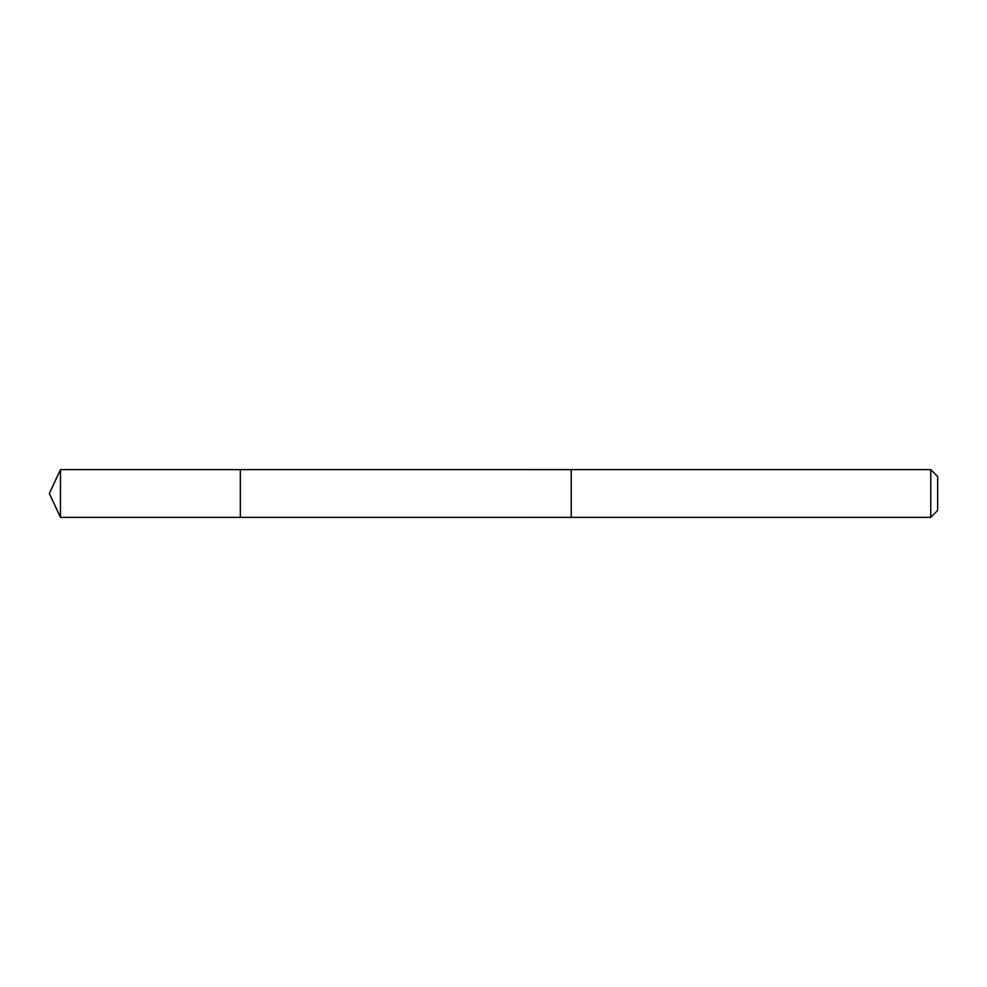 <?xml version="1.0" encoding="UTF-8"?>
<svg xmlns="http://www.w3.org/2000/svg" width="987" height="987" viewBox="0 0 987 987"><rect width="100%" height="100%" fill="white"/><g stroke="black" fill="none" stroke-linecap="round" stroke-linejoin="round"><path stroke-width="1.48" d="M240.334 475.512L240.334 469.627L60.478 469.627L60.478 517.373L240.334 517.373L240.334 469.627L571.226 469.639L571.226 517.361L240.334 517.373L240.334 475.512M571.226 469.627L571.226 517.373L930.753 517.373L930.753 469.627L571.226 469.627M930.753 469.627L937.65 476.524L937.65 510.476L930.753 517.373M240.334 517.373L60.478 517.373L49.35 493.5L60.478 517.373M49.35 493.5L60.478 469.627"/></g></svg>

